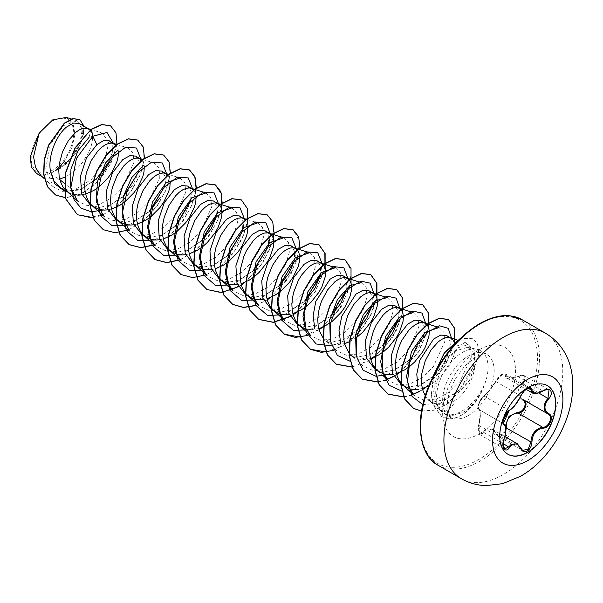 <?xml version="1.0" encoding="UTF-8"?>
<svg xmlns="http://www.w3.org/2000/svg" width="603" height="603" viewBox="0 0 603 603"><rect width="100%" height="100%" fill="white"/><g stroke="black" fill="none" stroke-linecap="round" stroke-linejoin="round"><path stroke-width="0.45" stroke-dasharray="3.02 2.26" d="M507.862 454.232A39.594 22.861 -60 0 1 507.764 454.18A39.594 22.861 -60 0 1 501.696 422.454A39.594 22.861 -60 0 1 527.557 387.563A39.594 22.861 -60 0 1 547.358 385.603A39.594 22.861 -60 0 1 547.456 385.656M522.582 399.985C516.552 395.613 516.552 390.066 522.582 383.35C526.713 376.8 525.13 374.553 517.841 376.619C509.656 380.312 505.487 379.943 505.359 375.503C505.427 373.679 504.244 373.385 501.802 374.614L495.892 380.968C491.754 387.872 487.593 393.05 483.41 396.488C480.395 397.988 476.423 408.231 478.684 408.683C480.742 410.756 480.742 416.311 478.684 425.334C477.621 433.663 479.204 435.909 483.41 432.08C487.616 426.095 491.769 426.464 495.892 433.195L491.995 429.148L485.988 430.143L484.156 432.622L479.988 434.778L478.97 425.228C480.832 416.643 480.832 411.412 478.97 409.55L503.603 423.773M517.291 443.755L520.608 447.931L495.907 433.67L498.07 436.21L495.756 433.557C494.204 430.911 492.945 429.449 491.988 429.163M478.684 408.683A0.709 0.678 -65.5 0 0 478.97 409.55C477.486 406.633 478.85 402.465 483.063 397.045L484.156 396.179C488 392.9 491.92 388.03 495.907 381.556L502.269 374.508L505.608 373.883L530.21 388.091L526.811 388.679L520.608 395.817C517.344 402.691 513.424 407.568 508.857 410.439L507.703 411.276C503.347 416.59 501.998 420.766 503.671 423.811C506.256 426.065 506.256 431.288 503.671 439.489L504.538 448.949M520.773 396.239A0.709 0.392 22.7 0 0 520.608 395.817L495.907 381.556A0.709 0.415 -152.3 0 1 495.764 381.081C502.254 372.141 502.601 374.674 504.108 373.649L505.608 373.883L507.417 378.488L518.045 376.626L520.005 375.729L524.467 375.759L549.016 389.93L544.652 389.953L542.745 390.887L532.675 393.066M495.892 433.195C497.309 435.879 499.284 436.617 501.802 435.426C504.244 433.753 505.427 431.183 505.359 427.723L505.698 427.663M52.453 121.015A30.097 17.374 120 0 0 31.175 157.88A30.097 17.374 120 0 0 52.453 170.167A30.097 17.374 120 0 0 73.739 133.308A30.097 17.374 120 0 0 52.453 121.015M483.983 385.807L484.088 385.867A36.316 20.969 -60 0 1 461.167 415.384A36.316 20.969 -60 0 1 449.16 418.874L449.506 414.683C446.099 414.54 443.16 413.259 440.68 410.839C443.785 413.153 448.067 410.937 453.531 404.191L456.305 399.887A32.539 18.783 -60 0 0 474.561 358.009L472.503 350.773L467.483 347.351L455.981 350.765L446.951 359.667C436.76 373.053 432.547 395.033 438.306 406.897A36.444 21.037 -60 0 1 462.313 352.469A36.444 21.037 -60 0 1 476.747 349.235A36.444 21.037 -60 0 1 480.531 350.66A36.444 21.037 -60 0 1 483.983 385.807L483.998 385.385A36.316 20.969 -60 0 1 460.948 415.256A36.316 20.969 -60 0 1 448.941 418.746L441.826 416.741L449.16 418.874L451.059 415.934L444.75 414.155L438.306 406.897M484.088 385.867C479.129 397.829 472.104 406.671 463.021 412.384L451.059 415.934M483.998 385.385C478.481 397.113 470.996 405.751 461.544 411.299C457.255 413.658 453.237 414.789 449.506 414.683M425.266 395.704L428.055 399.292L431.725 402.133L426.818 399.299L435.668 401.508L445.828 399.269L459.516 389.772L473.528 366.368L474.561 358.009M431.725 402.133L436.022 403.889L440.808 404.515L445.934 404.002L451.232 402.389L456.305 399.887M40.831 175.511L43.8 177.689L59.305 179.234L49.71 173.694A32.539 18.783 120 0 0 52.589 172.232A32.539 18.783 120 0 0 52.732 172.157L68.071 161.747L79.046 146.469L82.935 131.929L79.249 123.494M59.87 179.686L59.305 179.234L59.72 179.114M61.039 188.121L70.468 190.661L81.217 188.762L96.714 178.805L106.573 166.616L111.879 154.149L112.301 145.655L109.218 140.793M69.104 192.772L71.998 194.106M82.023 194.875L85.626 194.068M90.299 205.012L99.389 207.394L109.806 205.269L124.278 195.523L133.527 183.87L138.765 171.629L139.346 161.83L135.788 156.132M107.922 209.829L111.525 209.022M116.206 219.967L125.303 222.319L135.713 220.223L149.273 211.359M133.851 224.783L137.424 223.977M142.104 234.921L151.187 237.303L161.612 235.178L176.084 225.439L185.317 213.779L190.563 201.538L191.166 191.724L187.593 186.041M159.727 239.738L163.33 238.931M168.011 249.876L177.094 252.258L187.51 250.132L201.982 240.386M185.626 254.692L189.229 253.886M193.91 264.83L203.007 267.174L213.417 265.086L227.889 255.355L237.13 243.672L242.368 231.439L242.971 221.625L239.399 215.949M211.555 269.647L215.135 268.84M219.809 279.784L228.891 282.166L239.316 280.041L253.788 270.302L263.021 258.634L268.267 246.393L268.87 236.587L265.297 230.904M237.431 284.601L241.034 283.794M245.715 294.739L254.798 297.121L265.214 294.995L279.686 285.249M263.33 299.555L266.933 298.749M271.614 309.693L280.712 312.037L291.121 309.95L304.688 301.085M289.259 314.502L292.839 313.703M297.513 324.648L306.595 327.03L317.02 324.904L330.73 315.889M305.11 328.688L311.299 329.743L318.738 328.658M323.193 338.064L328.122 342.316L323.419 339.602L332.524 341.961L342.926 339.858L356.697 330.776M328.122 342.316L332.419 344.072L337.205 344.697L344.637 343.612M349.318 354.556L358.416 356.901L368.825 354.813L382.392 345.941M349.092 353.019L354.021 357.27L358.318 359.026L363.104 359.652L370.544 358.566M375.217 369.511L384.299 371.893L394.724 369.767L409.196 360.021L418.444 348.353L423.683 336.12L424.278 326.313L420.706 320.63M392.839 374.327L396.442 373.521M401.123 384.458L410.228 386.825L420.63 384.722L435.095 374.976L444.343 363.323L449.582 351.074L450.162 341.283L446.604 335.585M418.738 389.282L422.341 388.475M64.77 177.176L73.129 171.908L77.915 167.619L82.212 162.772L88.822 152.212L90.94 146.936L92.191 141.969L92.561 137.507L92.055 133.745L90.118 130.082M118.414 151.459L117.962 148.7L116.175 145.21M144.313 166.413L143.861 163.654L142.074 160.164M164.446 186.907L165.403 183.749L164.672 186.583L165.267 176.769L161.694 171.086M170.219 181.367L169.76 178.609L167.981 175.119M196.118 196.322L195.666 193.563L193.729 189.9M216.771 215.188L217.208 213.658L216.469 216.492L217.05 206.693L213.492 200.995M247.923 226.231L247.464 223.472L245.685 219.974M293.955 261.679L294.912 258.514L294.174 261.348L294.754 251.557L291.196 245.858M299.729 256.139L299.269 253.381L297.49 249.883M320.072 276.302L320.675 266.488L317.103 260.813M346.28 289.96L346.717 288.422L345.979 291.257L346.574 281.45L343.001 275.767M372.179 304.907L372.616 303.377L371.878 306.211L372.458 296.42L368.9 290.721M349.687 341.667L356.742 337.401M398.078 319.869L398.515 318.331L397.784 321.165L398.379 311.352L394.807 305.676M428.801 385.822L435.75 381.262L440.537 376.981L448.504 366.918L453.562 356.298L454.813 351.323L454.896 344.019M91.204 129.253L89.018 137.394L102.54 133.203L108.683 142.579L104.847 160.534L91.648 179.257L73.37 190.654L62.328 191.332L53.335 186.915L45.76 168.704L50.298 144.584L63.39 125.673L77.018 120.788L82.392 128.394L79.95 143.167L69.639 159.546L58.868 167.483M66.345 117.427L73.031 123.344L74.983 134.492L71.765 148.255L64.182 161.498A32.343 18.678 120 0 1 43.024 175.096L36.708 173.589M73.37 190.654L64.182 183.191M43.024 175.096L49.71 173.694M113.341 143.175L112.339 152.265L108.774 161.936M96.292 179.197L79.754 190.051L64.355 190.985M116.922 144.343L111.148 162.9L98.658 180.855L82.242 193.54L65.531 197.761M84.043 126.261L83.033 138.245L76.506 152.107L65.704 164.385L52.732 172.157M110.522 125.778L115.866 132.977L116.643 144.773L112.61 159.132L104.266 173.709L92.734 186.169L79.588 194.581L66.594 197.648L55.453 194.942M79.709 119.424L84.036 127.58L81.827 141.14L73.408 155.989L60.692 167.875M58.785 169.059L52.808 172.134M440.68 410.839L435.63 403.015L433.542 392.199L438.389 367.106L451.918 347.712L465.84 342.775L470.642 347.584L471.403 357.006L459.765 381.842L448.753 392.493L436.278 399.05L424.195 400.181L414.351 395.493M439.022 327.527L443.906 332.366L444.758 341.811L433.316 366.677L422.447 377.335L410.078 383.915L398.161 385.106L388.415 380.501M413.123 312.573L418 317.412L418.866 326.856L407.424 351.722L396.533 362.388L384.194 368.976L372.217 370.159L362.516 365.554L351.021 355.069M387.224 297.618L392.093 302.465L392.968 311.887L389.312 324.128L381.526 336.753L370.634 347.434L358.288 353.999L346.356 355.212L336.625 350.584M361.318 282.671L366.202 287.495L367.061 296.947L363.428 309.151L355.604 321.836L344.743 332.472L332.366 339.067L320.434 340.258L310.718 335.63M335.411 267.724L340.288 272.541L341.162 281.985L337.507 294.211L329.728 306.852L318.821 317.517L306.49 324.097L294.535 325.303L284.827 320.668M309.512 252.763L314.412 257.602L315.263 267.039L311.608 279.279L303.806 291.927L292.922 302.57L280.568 309.158L268.629 310.349L258.921 305.713M283.606 237.831L288.498 242.625L289.35 252.092L285.709 264.295L277.915 276.958L267.023 287.601L254.677 294.204L242.73 295.387L233.014 290.767M257.707 222.854L262.606 227.678L263.451 237.13L259.81 249.356L252.016 262.004L241.117 272.654L228.771 279.257L216.824 280.425L207.115 275.812M231.801 207.914L236.7 212.723L237.537 222.183L233.911 234.394L226.11 247.049L215.233 257.685L202.879 264.302L190.947 265.478L181.209 260.873M205.902 192.952L210.801 197.761L211.638 207.236L200.196 232.102L189.319 242.738L176.958 249.348L165.026 250.501L155.303 245.911M180.003 177.998L184.895 182.822L185.739 192.267L174.312 217.125L163.428 227.791L151.089 234.386L139.135 235.577L129.396 230.964M142.956 159.486L154.104 163.029L158.988 167.875L159.833 177.32L148.391 202.186L137.529 212.829L125.16 219.432L113.243 220.6L103.497 216.01M117.057 144.532L128.205 148.074L133.082 152.906L133.949 162.358L122.515 187.224L111.608 197.897L99.269 204.485L87.307 205.661L77.599 201.055M103.03 210.07L123.585 196.179M138.547 171.953L139.504 168.795L140.808 159.049M128.929 225.025L148.278 212.369M165.403 183.749L166.714 174.003M154.835 239.979L175.315 226.163M190.865 200.241L192.613 188.958M180.734 254.933L201.289 241.049M217.208 213.658L218.512 203.912M206.633 269.888L226.977 256.222M242.15 231.771L243.107 228.605L244.419 218.866M232.539 284.842L253.026 271.026M268.056 246.725L269.006 243.559L270.317 233.813M258.438 299.797L278.993 285.912M294.912 258.514L296.216 248.768M284.345 314.751L303.686 302.095M320.374 275.006L322.123 263.722M310.244 329.705L329.585 317.05M346.717 288.422L348.021 278.676M331.68 345.873L343.898 341.049L355.491 332.004M372.616 303.377L373.92 293.631M350.215 361.295L365.923 358.046L381.39 346.959M398.515 318.331L399.827 308.585M387.948 374.569L408.435 360.752M411.208 357.669L423.464 336.451M423.984 334.823L425.726 323.54M402.013 391.204L409.384 390.736M413.846 389.523L433.195 376.867L443.446 363.888L449.838 349.936M449.883 349.77L451.632 338.494M422.854 404.583L440.424 403.241L458.069 391.219L468.132 378.224L474.003 364.649L474.531 350.863L468.214 344.637L457.76 347.863L446.951 359.667M93.073 217.562L100.543 215.791M102.472 215.075L117.864 205.653L131.213 191.241L140.529 174.471L144.509 158.37M128.371 230.029L143.77 220.608L157.119 206.196L166.428 189.425L170.408 173.325M154.27 244.984L169.744 235.502L183.131 220.992L192.432 204.131L196.329 187.993M180.176 259.938L195.576 250.516L208.917 236.105L218.233 219.334L222.213 203.234M206.075 274.893L220.231 266.481L232.826 253.712L242.263 238.554L247.418 223.314M238.381 286.726L241.328 284.918M244.916 282.377L263.496 261.921L273.325 238.268M255.951 305.517L267.235 299.872M270.815 297.332L291.098 274.079L299.917 248.097M290.209 316.62L293.133 314.826M296.721 312.286L315.301 291.829L325.13 268.177M307.756 335.426L319.032 329.781M322.62 327.241L341.2 306.784L351.029 283.124M333.655 350.381L348.353 342.323L361.566 329.442L371.516 313.846L376.928 298.078M352.084 367.106L370.837 359.69M374.425 357.149L393.005 336.693L402.834 313.032M377.983 382.061L385.46 380.282M393.789 376.453L396.736 374.636M400.324 372.104L418.904 351.647L428.733 327.987M403.889 397.015L411.359 395.236M419.688 391.407L422.643 389.591M426.231 387.058L444.81 366.601L454.632 342.941M421.535 411.178L434.115 410.236L447.275 404.153L469.518 380.96L478.978 354.345L477.757 344.268L472.963 338.268L459.546 339.165M433.949 374.523L431.447 394.641L433.353 405.148L442.044 416.869M77.327 214.691L89.809 217.668L104.221 214.11L118.618 204.703L131.077 191.008L139.949 175.239L144.132 159.931L143.25 147.524L137.665 140.054M103.234 229.645L115.716 232.622L130.12 229.065L144.524 219.658L156.976 205.962L165.848 190.194L170.031 174.885L169.149 162.478L163.571 155.009M154.112 244.833L168.335 236.346L180.96 223.479L190.39 208.216L195.47 192.922M180.011 259.787L194.241 251.3L206.867 238.434L216.289 223.17L221.369 207.877M180.938 274.501L193.42 277.486L207.824 273.928L222.228 264.521L234.68 250.825L243.552 235.057L247.743 219.741L246.853 207.342L241.275 199.872M206.837 289.455L219.319 292.432L233.73 288.882L248.127 279.475L260.586 265.78L269.451 250.011L273.641 234.695L272.752 222.296L267.174 214.826M255.86 305.344L267.167 299.646M269.948 297.701L286.824 280.259L297.415 259.358L299.487 240.801L293.073 229.781M290.111 316.432L293.073 314.6M295.854 312.656L314.977 291.875L324.979 267.694M300.219 337.054L318.972 329.555M321.753 327.602L338.63 310.168L349.212 289.267L351.293 270.709L344.878 259.682M326.125 352.009L342.753 345.843L358.423 332.743L370.43 315.459L376.777 297.603M352.024 366.963L368.652 360.798L384.322 347.697L396.329 330.414L402.683 312.558M377.923 381.918L385.37 380.116M393.691 376.264L396.676 374.418M399.457 372.466L418.58 351.692L428.582 327.512M403.829 396.872L411.269 395.071M419.59 391.219L422.575 389.372M425.364 387.42L444.479 366.647L454.489 342.466M421.55 411.088L434.122 410.048L447.253 403.904L469.39 380.697L478.767 354.165L477.538 344.125L472.744 338.147L460.021 338.705M433.376 375.669L431.273 395.138L433.255 405.367L441.826 416.741M542.821 390.955L517.849 376.468C520.027 375.217 522.228 374.976 524.467 375.759L523.238 383.998L522.582 383.35M507.402 378.473C508.804 379.686 512.286 379.023 517.849 376.468L517.841 376.619M528.183 388.219L506.286 375.571A0.709 0.595 7.1 0 0 505.359 375.503M509.316 410.432A0.709 0.595 63.4 0 1 508.857 410.439L484.156 396.179A0.709 0.611 -123.3 0 0 483.621 396.224C487.005 393.669 491.053 388.626 495.764 381.081A0.709 0.415 -152.3 0 1 495.892 380.968M483.621 396.224C480.214 397.814 475.986 409.535 478.903 409.512L478.073 408.193C478.82 406.475 475.254 408.879 483.621 396.224A0.709 0.611 -123.3 0 0 483.41 396.488M478.684 425.334L503.671 439.489M504.53 448.956L479.988 434.778C477.862 433.112 477.418 429.939 478.631 425.258C480.433 414.261 480.576 409.038 479.061 409.595L503.55 423.743M483.41 432.08A0.709 0.392 -149.6 0 0 484.156 432.622L503.068 443.537M505.751 431.462L498.07 436.21L522.673 450.411M538.811 392.99L523.238 383.998C517.412 390.284 517.412 395.508 523.238 399.668A0.709 0.422 -61.9 0 0 523.185 399.646M523.238 399.668L548.089 414.012L523.238 399.668M545.361 333.135A84.036 48.519 -60 0 1 558.242 400.475A84.036 48.519 -60 0 1 503.347 474.523A84.036 48.519 -60 0 1 461.325 478.684M438.057 465.252A84.036 48.519 120 0 0 480.078 461.091A84.036 48.519 120 0 0 534.974 387.036A84.036 48.519 120 0 0 522.092 319.703M479.068 324.444A82.611 47.697 120 0 0 420.653 425.62A82.611 47.697 120 0 0 479.068 459.35A82.611 47.697 120 0 0 537.484 358.167A82.611 47.697 120 0 0 479.068 324.444M468.403 415.49A36.444 21.037 120 0 0 492.214 383.38A36.444 21.037 120 0 0 486.621 354.18A36.444 21.037 120 0 0 468.403 355.981A36.444 21.037 120 0 0 444.599 388.098A36.444 21.037 120 0 0 450.185 417.299A36.444 21.037 120 0 0 468.403 415.49M479.068 433.964A51.526 29.751 120 0 0 515.505 370.86A51.526 29.751 120 0 0 479.068 349.823A51.526 29.751 120 0 0 442.64 412.927A51.526 29.751 120 0 0 479.068 433.964M492.071 429.193L504.884 436.587M444.75 414.155L450.185 417.299L448.579 415.256C446.838 412.166 446.65 406.46 447.999 398.153C449.348 391.558 452.001 384.827 455.958 377.968L464.807 365.938L475.948 356.727C489.425 351.021 484.895 355.001 486.621 354.18L480.531 350.66M467.483 347.351L476.747 349.235M53.328 186.915L44.403 178.767M77.018 120.788L71.523 119.04M42.202 176.762L43.8 177.689M440.514 410.681L428.725 399.932M465.84 342.768L458.333 340.386M383.606 376.114L376.92 370.023M336.61 350.599L325.115 340.115M310.711 335.645L305.894 331.258M255.084 222.01L246.559 219.304M177.38 177.146L168.855 174.44M102.548 133.195L90.887 129.494M122.379 197.415L124.293 195.538M139.504 168.795L138.765 171.629M174.177 227.323L176.091 225.447M191.302 198.704L190.571 201.538M200.083 242.278L201.997 240.401M225.982 257.232L227.889 255.355M243.107 228.605L242.376 231.446M251.881 272.187L253.795 270.31M269.006 243.559L268.275 246.401M277.787 287.141L279.702 285.257M320.811 273.468L320.08 276.31M407.296 361.913L409.203 360.029M424.422 333.286L423.683 336.12M433.195 376.867L435.11 374.983M450.32 348.24L449.582 351.074M458.069 391.219L459.516 389.772M474.003 364.649L473.543 366.375M96.714 178.805L95.885 179.596M111.887 154.149L112.339 152.265M522.967 399.518L523.389 399.751M507.417 378.496L526.2 389.342M479.076 409.603L503.52 423.713"/><path stroke-width="0.9" d="M547.456 385.656A39.594 22.861 -60 0 1 553.396 417.419A39.594 22.861 -60 0 1 527.557 452.22A39.594 22.861 -60 0 1 507.862 454.232M527.761 387.676A39.594 22.861 -60 0 1 547.554 385.716A39.594 22.861 -60 0 1 553.622 417.442A39.594 22.861 -60 0 1 527.761 452.333A39.594 22.861 -60 0 1 507.96 454.293A39.594 22.861 -60 0 1 501.892 422.567A39.594 22.861 -60 0 1 527.761 387.676M509.58 410.13C513.816 407.402 517.502 402.819 520.638 396.375C522.108 393.073 524.324 390.45 527.301 388.52C530.218 387.058 531.756 387.503 531.929 389.862C532.509 394.166 536.195 394.498 542.994 390.85C549.838 386.01 554.549 392.711 548.647 398.877C543.718 405.163 543.718 410.078 548.647 413.62C554.549 416.055 549.83 428.19 542.994 428.168C536.195 429.419 532.509 434.009 531.929 441.931C531.756 445.986 530.218 448.994 527.301 450.961C524.324 452.401 522.108 451.572 520.638 448.459C517.495 442.692 513.816 442.368 509.58 447.471C505.397 453.848 500.694 447.132 503.935 439.436C506.316 431.665 506.316 426.743 503.935 424.678C500.694 423.788 505.404 411.653 509.58 410.13A0.709 0.595 63.4 0 1 509.316 410.432L509.316 410.432C509.467 410.854 514.427 406.362 514.51 405.932L520.773 396.239C523.932 388.95 529.366 387.601 530.21 388.091L532.675 393.066C533.625 394.566 537.062 393.887 542.979 391.015L542.821 390.955M505.329 426.012L509.075 416.228L517.841 412.188L518.045 413.04L514.517 413.643C508.698 416.145 505.955 420.819 506.286 427.67L505.751 431.462M520.766 448.27L522.673 450.411L528.251 449.114L530.979 441.931C531.266 435.389 534.115 430.768 539.519 428.077L542.745 427.301C549.114 427.376 553.448 416.228 547.939 413.929L523.238 399.668C528.959 402.043 524.61 413.259 518.045 413.04L542.745 427.301A0.709 0.399 86 0 1 542.994 428.168M504.538 448.949L508.857 446.876L510.99 444.577L517.261 443.733L520.773 448.074A0.709 0.384 157.4 0 1 520.638 448.459M509.316 410.432C507.108 412.075 505.48 414.088 504.44 416.477L503.023 421.489C503.724 421.716 500.882 428.906 509.316 410.432C498.794 425.937 504.5 420.864 503.196 423.185L503.52 423.713M517.841 412.188C523.939 412.467 527.911 402.224 522.582 399.985A0.709 0.422 -61.9 0 1 523.185 399.646M454.896 344.019L453.366 340.205L451.308 338.298L446.604 335.585L440.763 335.072L433.58 339.067L419.688 360.406L416.786 374.109L417.924 386.847M451.308 338.298L448.632 337.476L445.466 337.786L441.961 339.233L438.283 341.78L431.092 349.823L425.251 360.82L421.881 373.257L421.384 379.46L421.753 385.37L423.005 390.759L425.266 395.704M59.305 179.234L64.77 177.176M88.686 128.944L79.249 123.494L73.513 123.072L66.451 127.105C56.456 135.223 47.81 155.491 50.388 170.966L54.104 181.262L61.039 188.121L69.104 192.772L65.433 189.93L62.501 186.101L60.383 181.405L59.124 176.008L58.762 170.106L59.26 163.895L62.629 151.466L68.471 140.461L75.661 132.419L79.34 129.871L82.845 128.424L87.48 128.409L90.118 130.082M71.998 194.106L78.186 195.161L82.023 194.875M85.626 194.068L93.91 190.397L99.035 186.862L108.118 177.727L111.789 172.518L116.839 161.89L118.09 156.923L118.414 151.459M116.175 145.21L109.218 140.793L103.716 140.469L96.857 144.66L86.493 157.948L80.485 176.136L81.578 193.631L90.299 205.012L99.299 209.482L104.085 210.108L107.922 209.829M114.593 143.898L111.917 143.069L108.744 143.378L105.239 144.826L101.56 147.373L97.882 150.946L91.204 160.632L86.478 172.564L85.159 178.85L84.661 185.061L85.031 190.963L86.282 196.359L88.4 201.055L91.332 204.884L95.003 207.726M111.525 209.022L119.809 205.352L124.934 201.817L134.017 192.681L137.688 187.473L142.745 176.845L143.996 171.878L144.313 166.413M142.074 160.164L135.788 156.132L129.947 155.619L122.756 159.614L112.414 172.873L106.362 191.076L107.485 208.608L116.206 219.967L125.205 224.437L129.992 225.062L133.851 224.783M140.491 158.853L137.816 158.024L134.65 158.333L131.145 159.78L127.459 162.328L123.781 165.9L117.11 175.586L112.377 187.518L111.065 193.804L110.56 200.015L110.929 205.917L112.181 211.314L114.299 216.01L117.238 219.839L120.909 222.68M137.424 223.977L145.707 220.306L150.833 216.771L159.916 207.636L163.586 202.427L168.644 191.799L169.895 186.832L170.219 181.367M167.981 175.119L161.694 171.086L155.845 170.574L148.662 174.569L138.313 187.834L132.261 206.06L133.399 223.54L142.104 234.921L151.104 239.391L155.891 240.017L159.727 239.738M166.398 173.807L163.714 172.978L160.549 173.287L157.044 174.734L153.366 177.282L149.687 180.855L143.009 190.54L138.283 202.472L136.964 208.759L136.466 214.97L136.836 220.871L138.087 226.268L140.205 230.964L143.137 234.793L146.808 237.635M163.33 238.931L171.614 235.26L176.739 231.725L185.822 222.59L189.493 217.381L194.543 206.754L195.794 201.786L196.118 196.322M193.729 189.9L187.593 186.041L181.744 185.551L174.561 189.523L164.204 202.789L158.19 220.984L159.282 238.494L168.011 249.876L177.003 254.345L181.789 254.971L185.626 254.692M192.297 188.762L189.621 187.932L186.448 188.242L182.943 189.689L179.264 192.236L175.586 195.809L168.915 205.495L164.182 217.427L162.863 223.713L162.365 229.924L162.735 235.826L163.986 241.223L166.104 245.918L169.036 249.748L172.707 252.589M189.229 253.886L197.513 250.215L202.638 246.68L207.424 242.391L215.392 232.336L218.331 226.977L221.7 216.741L222.062 212.279L221.565 208.517L219.786 205.02M219.628 204.854L213.492 200.995L207.651 200.482L200.467 204.477L190.126 217.736L184.066 235.939L185.189 253.471L193.91 264.83L202.91 269.3L207.696 269.925L211.555 269.647M218.196 203.708L215.52 202.887L212.354 203.196L208.849 204.643L205.163 207.191L201.485 210.764L194.814 220.449L190.088 232.381L188.769 238.667L188.272 244.878L188.633 250.78L189.885 256.177L192.003 260.873L194.942 264.702L198.613 267.544M215.135 268.84L223.419 265.169L228.545 261.634L237.627 252.499L241.29 247.29L246.348 236.662L247.599 231.695L247.923 226.231M245.685 219.974L239.399 215.949L233.549 215.467L226.366 219.432L216.017 232.69L209.965 250.923L211.103 268.403L219.809 279.784L228.808 284.254L233.595 284.88L237.431 284.601M244.102 218.663L241.419 217.841L238.253 218.15L234.748 219.598L231.07 222.145L227.391 225.718L220.713 235.404L215.987 247.336L214.668 253.622L214.171 259.825L214.54 265.735L215.791 271.131L217.909 275.827L220.841 279.656L224.512 282.498M241.034 283.794L249.318 280.124L254.443 276.589L259.23 272.3L267.197 262.245L270.129 256.886L273.498 246.642L273.868 242.187L273.37 238.426L272.051 235.524L270.001 233.617L267.325 232.796L264.159 233.105L260.647 234.552L256.968 237.1L253.29 240.672L246.619 250.358L243.936 256.147L240.574 268.576L240.069 274.78L240.439 280.689L241.69 286.086L243.808 290.782L246.748 294.611L250.418 297.452L254.707 299.209L259.501 299.834L263.33 299.555M270.001 233.617L265.297 230.904L259.448 230.414L252.265 234.386L241.909 247.652L235.894 265.848L236.987 283.357L245.715 294.739L250.418 297.452M266.933 298.749L275.217 295.078L280.342 291.543L289.425 282.408L293.096 277.199L298.153 266.571L299.405 261.596L299.729 256.139M297.49 249.883L291.196 245.858L285.355 245.346L278.171 249.341L267.83 262.599L261.77 280.802L262.893 298.327L271.614 309.693L280.614 314.163L285.4 314.789L289.259 314.502M295.9 248.572L293.224 247.75L290.058 248.059L286.553 249.506L282.875 252.054L279.189 255.627L272.518 265.312L267.792 277.244L266.473 283.531L265.976 289.734L266.338 295.643L267.589 301.04L269.707 305.729L272.646 309.565L276.317 312.407M292.839 313.703L301.123 310.032L306.249 306.49L311.035 302.209L319.002 292.154L321.934 286.794L325.303 276.551L325.673 272.096L325.175 268.335L323.856 265.433L320.592 262.998L315.957 263.014L312.452 264.461L308.774 267.008L301.59 275.051L298.417 280.267L293.691 292.199L292.372 298.485L291.875 304.688L292.244 310.598L293.495 315.995L295.613 320.683L298.545 324.52L302.216 327.361L305.11 328.688M321.806 263.526L317.103 260.813L311.254 260.33L304.07 264.295L293.729 277.553L287.669 295.787L288.807 313.266L297.513 324.648L302.216 327.361M318.738 328.658L323.532 326.834M323.781 326.713L332.147 321.444L341.23 312.316L344.901 307.1L349.951 296.48L351.202 291.505L351.572 287.051L351.074 283.289L349.755 280.387L347.705 278.48L343.001 275.767L337.16 275.277L329.969 279.249L315.814 301.402L313.13 315.512L314.728 328.341M347.705 278.48L345.029 277.659L341.863 277.968L338.351 279.415L334.673 281.963L327.489 290.005L321.648 301.003L319.59 307.153L318.278 313.439L317.773 319.643L318.143 325.552L319.394 330.949L323.193 338.064M344.637 343.612L349.687 341.667M356.742 337.401L362.833 332.117L370.8 322.055L373.739 316.703L377.109 306.46L377.478 302.005L376.973 298.244L375.661 295.342L373.604 293.435L368.9 290.721L363.059 290.209L355.876 294.204L341.697 316.387L339.014 330.519L340.665 343.393M373.604 293.435L370.928 292.613L367.762 292.922L364.257 294.37L360.579 296.917L353.388 304.96L347.547 315.957L344.177 328.394L343.68 334.597L344.042 340.507L345.293 345.896L349.092 353.019M370.544 358.566L378.827 354.896L383.953 351.353L388.739 347.072L396.706 337.009L399.638 331.658L403.008 321.414L403.377 316.959L402.879 313.198L401.56 310.296L399.51 308.389L396.834 307.568L393.661 307.877L390.156 309.324L386.478 311.872L382.799 315.444L376.121 325.13L373.445 330.911L370.076 343.348L369.579 349.552L369.948 355.461L371.199 360.85L373.317 365.546L376.249 369.383L379.92 372.224L384.217 373.981L389.003 374.606L392.839 374.327M399.51 308.389L394.807 305.676L388.958 305.193L381.774 309.158L371.433 322.409L365.373 340.65L366.511 358.129L375.217 369.511L379.92 372.224M396.442 373.521L404.726 369.843L409.852 366.307L414.638 362.026L422.605 351.964L425.537 346.612L428.914 336.368L429.276 331.914L428.778 328.153L427.459 325.251L425.409 323.344L422.733 322.522L419.567 322.831L416.055 324.278L412.377 326.826L408.698 330.391L402.028 340.084L399.352 345.866L397.294 352.016L395.983 358.303L395.478 364.506L395.847 370.415L397.098 375.805L399.216 380.501L402.156 384.337L405.827 387.179L410.123 388.935L414.909 389.561L418.738 389.282M425.409 323.344L420.706 320.63L414.864 320.14L407.673 324.113L397.317 337.379L391.302 355.582L392.395 373.084L401.123 384.458L405.827 387.179M422.341 388.475L428.801 385.822M150.185 210.492L160.157 197.535M201.982 240.386L211.231 228.733L216.469 216.485M279.686 285.249L288.935 273.596L294.174 261.348M305.593 300.219L314.834 288.536L320.072 276.302M331.492 315.165L340.74 303.497L345.979 291.257M357.391 330.112L366.639 318.459L371.878 306.211M383.304 345.082L392.538 333.399L397.776 321.165M58.868 167.483L64.182 161.498M42.202 176.762L36.708 173.589L31.544 167.34L30.15 157.232L39.097 133.203L52.725 119.884L66.345 117.427M39.097 133.203L33.58 156.757L35.547 167.513L40.831 175.511L44.403 178.767M64.182 183.191L59.87 179.686M96.857 144.66L92.824 136.263L107.01 132.487L113.341 143.175M108.774 161.936L96.292 179.197M64.355 190.985L54.737 183.794L50.388 170.966M103.03 210.07L91.128 211.751L81.058 208.163L74.056 199.706L70.89 187.458L76.415 158.446L92.824 136.263L91.415 129.381L102.013 124.625L110.628 125.839L115.995 132.833L116.922 144.343M65.531 197.761L55.559 195.003L47.66 186.855L43.868 174.591L44.381 160.021L48.745 145.278L64.574 123.238L73.031 118.791L79.815 119.484L84.043 126.261M91.204 129.253L75.006 147.939L65.086 173.837L65.614 198.704L77.44 214.751L65.825 198.832L65.305 173.966L75.217 148.059L91.204 129.253L101.794 124.497L110.522 125.778M55.453 194.942L47.449 186.734L43.65 174.463L44.162 159.901L48.534 145.157L64.355 123.11L72.812 118.67L79.709 119.424M60.692 167.875L58.785 169.059M402.819 384.978L414.351 395.493L408.864 387.412L406.565 376.536L411.442 351.647L425.017 332.396L439.022 327.527L424.195 322.809M383.606 376.114L388.415 380.508L382.988 372.45L380.666 361.574L385.536 336.7L399.111 317.442L413.123 312.573L398.297 307.854M356.147 354.873L355.604 334.884L363.315 314.547L375.631 300.626L387.224 297.618L372.398 292.9M330.233 339.836L329.713 319.861L337.439 299.548L349.748 285.656L361.318 282.671L346.491 277.953M310.718 335.63L305.261 327.595L302.97 316.703L307.839 291.837L321.414 272.594L335.411 267.724M284.827 320.668L279.355 312.64L277.071 301.749L281.94 276.89L295.508 257.632L309.512 252.763L294.694 248.044M247.411 295.251L258.906 305.736L253.456 297.686L251.172 286.794L256.041 261.936L269.609 242.692L283.606 237.831M233.014 290.767L227.55 282.732L225.266 271.855L230.127 246.989L243.702 227.723L257.707 222.854L255.084 222.01M207.115 275.812L201.651 267.755L199.367 256.893L204.236 232.027L217.804 212.784L231.801 207.914M169.707 250.388L181.202 260.873L175.759 252.838L173.453 241.931L178.33 217.05L191.905 197.814L205.902 192.952M143.808 235.434L155.303 245.918L149.861 237.838L147.554 226.992L152.423 202.118L165.998 182.867L180.003 177.998L177.38 177.146M117.902 220.479L129.396 230.964L122.138 216.447L123.298 196.593L131.71 177.576L143.748 165.252M92.003 205.525L103.497 216.01L96.239 201.47L97.407 181.646L105.796 162.644L117.834 150.298M66.104 190.571L77.599 201.055L70.536 187.578L70.943 169.111L78.006 150.72L89.018 137.394M123.585 196.179L138.547 171.953M140.808 159.049L136.421 148.006L125.612 147.222L112.354 157.338L101.357 175.677L96.661 197.098L100.384 215.497L112.09 225.703L128.929 225.025M149.273 211.359L164.446 186.907M166.714 174.003L162.328 162.961L151.519 162.177L138.253 172.292L127.263 190.631L122.56 212.052L126.283 230.452L137.989 240.657L154.835 239.979M175.315 226.163L190.865 200.241M192.613 188.958L188.226 177.915L177.418 177.131L164.159 187.239L153.162 205.585L148.466 226.999L152.182 245.406L163.895 255.612L180.734 254.933M201.289 241.049L216.771 215.188M218.512 203.912L214.125 192.87L203.317 192.086L190.058 202.193L179.061 220.54L174.365 241.954L178.089 260.36L189.794 270.566L206.633 269.888M226.977 256.222L242.15 231.771M244.419 218.866L240.032 207.824L229.223 207.04L215.957 217.148L204.967 235.494L200.264 256.908L203.987 275.315L215.693 285.521L232.539 284.842M253.026 271.026L268.056 246.725M270.317 233.813L265.931 222.778L255.122 221.994L241.863 232.102L230.866 250.449L226.17 271.863L229.886 290.269L241.599 300.475L258.438 299.797M278.993 285.912L293.955 261.679M296.216 248.768L291.829 237.733L281.021 236.949L267.762 247.057L256.765 265.403L252.069 286.817L255.793 305.216L267.498 315.429L284.345 314.751M304.688 301.085L320.374 275.006M322.123 263.722L317.736 252.687L306.927 251.903L293.661 262.011L282.671 280.357L277.968 301.771L281.691 320.17L293.397 330.384L310.244 329.705M330.73 315.889L346.28 289.96M348.021 278.676L343.883 267.845L333.617 266.579L320.781 275.609L309.671 292.726L304.078 313.432L306.241 332.178L316.176 343.989L331.68 345.873M356.697 330.776L372.179 304.907M373.92 293.631L370.204 283.169L360.865 281.149L348.82 288.4L337.68 303.377L330.813 322.582L330.512 341.426L337.379 355.416L350.215 361.295M382.392 345.941L398.078 319.869M399.827 308.585L396.118 298.131L386.802 296.096L374.78 303.301L363.639 318.218L356.742 337.379L356.381 356.222L363.172 370.257L375.925 376.234M376.114 376.249L387.948 374.569M408.435 360.752L411.208 357.669M423.464 336.451L423.984 334.823M425.726 323.54L422.01 313.078L412.671 311.058L400.626 318.309L389.485 333.286L382.619 352.491L382.31 371.335L389.184 385.325L402.013 391.204M409.384 390.736L413.846 389.523M451.632 338.494L448.225 328.349L439.602 325.801L428.228 331.733L417.216 345.029L409.58 362.863L407.568 381.375L412.113 396.518L422.854 404.583M77.44 214.751L93.073 217.562M100.543 215.791L102.472 215.075M144.509 158.37L143.228 146.981L137.778 140.115L128.514 138.939L117.306 144.343L106.098 155.634L96.849 171.237L91.204 188.927L90.277 206.143L94.452 220.412L103.339 229.705L114.947 232.75L128.371 230.029M170.408 173.325L169.126 161.936L163.677 155.069L154.421 153.893L143.213 159.298L132.004 170.589L122.748 186.191L117.103 203.882L116.175 221.097L120.351 235.366L129.238 244.66L140.846 247.705L154.27 244.984M196.329 187.993L194.995 176.785L189.576 170.023L180.32 168.848L169.111 174.252L157.903 185.543L148.647 201.146L143.009 218.836L142.082 236.052L146.25 250.32L155.144 259.614L166.752 262.659L180.176 259.938M222.213 203.234L220.932 191.837L215.482 184.978L206.218 183.802L195.01 189.206L183.802 200.498L174.553 216.1L168.908 233.791L167.981 251.006L172.157 265.275L181.043 274.569L192.651 277.614L206.075 274.893M247.418 223.314L247.411 208.63L241.381 199.932L232.125 198.756L220.917 204.161L209.708 215.452L200.452 231.055L194.807 248.745L193.88 265.961L198.055 280.229L206.942 289.523L221.557 292.447L238.381 286.726M241.328 284.918L244.916 282.377M273.325 238.268L274.018 233.142M274.041 232.856L272.699 221.648L267.28 214.887L258.024 213.711L246.815 219.115L235.607 230.406L226.359 246.009L220.713 263.699L219.786 280.915L223.962 295.184L232.848 304.477L243.567 307.492L255.951 305.517M267.235 299.872L270.815 297.332M299.917 248.097L298.636 236.7L293.186 229.841L283.923 228.665L272.714 234.07L261.506 245.361L252.258 260.963L246.612 278.654L245.685 295.869L249.861 310.138L258.747 319.432L273.378 322.349L290.209 316.62M293.133 314.826L296.721 312.286M325.13 268.177L325.115 253.494L319.085 244.795L309.829 243.62L298.621 249.016L287.412 260.315L278.156 275.918L272.518 293.601L271.584 310.824L275.759 325.092L284.646 334.386L295.372 337.401L307.756 335.426M319.032 329.781L322.62 327.241M351.029 283.124L351.021 268.448L344.984 259.75L335.728 258.574L324.52 263.971L313.311 275.262L304.063 290.872L298.417 308.555L297.49 325.778L301.666 340.047L310.553 349.341L321.271 352.356L333.655 350.381M376.928 298.078L376.92 283.402L370.89 274.704L361.634 273.528L350.418 278.925L339.218 290.216L329.962 305.827L324.316 323.51L323.389 340.733L327.565 355.001L336.451 364.295L352.084 367.106M370.837 359.69L374.425 357.149M402.834 313.032L402.819 298.357L396.789 289.659L387.533 288.483L376.325 293.88L365.116 305.171L355.86 320.781L350.222 338.464L349.288 355.687L353.464 369.956L362.35 379.249L377.983 382.061M385.46 380.282L393.789 376.453M396.736 374.636L400.324 372.104M428.733 327.987L428.725 313.311L422.695 304.613L413.432 303.437L402.224 308.834L391.015 320.125L381.767 335.735L376.121 353.418L375.194 370.641L379.37 384.91L388.257 394.196L403.889 397.015M411.359 395.236L419.688 391.407M422.643 389.591L426.231 387.058M454.632 342.941L454.624 328.266L448.594 319.567L439.421 318.376L428.311 323.66L417.17 334.755L407.907 350.147L402.163 367.672L401.025 384.827L404.907 399.186L413.65 408.442L421.535 411.178M459.546 339.165L444.645 352.77L433.949 374.523M137.665 140.054L128.303 138.818L117.095 144.215L105.887 155.506L96.631 171.116L90.985 188.799L90.058 206.015L94.234 220.291L103.234 229.645M163.571 155.009L154.202 153.773L142.994 159.169L131.786 170.461L122.53 186.071L116.892 203.754L115.964 220.969L120.133 235.245L129.027 244.532L140.657 247.577L154.112 244.833M195.47 192.922L196.073 188.445M196.096 188.159L194.814 176.762L189.365 169.895L180.101 168.727L168.893 174.124L157.684 185.415L148.436 201.025L142.79 218.708L141.863 235.924L146.039 250.2L154.926 259.486L166.564 262.531L180.011 259.787M221.369 207.877L221.263 193.427L215.263 184.85L206.007 183.681L194.799 189.078L183.591 200.369L174.335 215.98L168.689 233.663L167.762 250.878L171.938 265.154L180.938 274.501M241.275 199.872L231.906 198.636L220.698 204.033L209.49 215.324L200.241 230.934L194.596 248.617L193.669 265.833L197.844 280.101L206.837 289.455M267.174 214.826L257.813 213.59L246.597 218.987L235.389 230.278L226.14 245.888L220.494 263.571L219.567 280.787L223.743 295.055L232.63 304.349L243.408 307.372L255.86 305.344M267.167 299.646L269.948 297.701M293.073 229.781L283.712 228.545L272.503 233.941L261.295 245.233L252.039 260.835L246.401 278.526L245.466 295.741L249.642 310.01L258.529 319.304L273.219 322.221L290.111 316.432M293.073 314.6L295.854 312.656M324.979 267.694L324.866 253.245L318.866 244.667L309.61 243.499L298.402 248.896L287.194 260.187L277.945 275.79L272.3 293.48L271.373 310.696L275.548 324.964L284.435 334.258L300.219 337.054M318.972 329.555L321.753 327.602M344.878 259.682L335.517 258.453L324.301 263.85L313.1 275.141L303.844 290.744L298.199 308.435L297.271 325.65L301.447 339.919L310.334 349.212L326.125 352.009M376.777 297.603L376.671 283.154L370.672 274.576L361.416 273.408L350.207 278.805L338.999 290.096L329.743 305.698L324.105 323.389L323.17 340.605L327.346 354.873L336.233 364.167L352.024 366.963M402.683 312.558L402.57 298.108L396.578 289.53L387.314 288.362L376.106 293.759L364.898 305.05L355.649 320.653L350.004 338.343L349.077 355.559L353.252 369.827L362.139 379.121L377.923 381.918M385.37 380.116L393.691 376.264M396.676 374.418L399.457 372.466M428.582 327.512L428.477 313.063L422.477 304.485L413.221 303.309L402.013 308.713L390.804 320.005L381.548 335.607L375.903 353.298L374.976 370.513L379.151 384.782L388.038 394.076L403.829 396.872M411.269 395.071L419.59 391.219M422.575 389.372L425.364 387.42M454.489 342.466L454.376 328.017L448.376 319.439L439.203 318.248L428.092 323.532L416.952 334.635L407.696 350.026L401.945 367.544L400.807 384.699L404.688 399.065L413.439 408.321L421.55 411.088M460.021 338.705L444.373 352.725L433.376 375.669M505.698 427.663L530.979 441.931L531.929 441.931M548.647 413.62A0.709 0.467 117.9 0 1 547.954 413.937C542.813 410.198 542.813 404.975 547.939 398.259L549.016 389.93M522.673 450.411L520.773 448.074A0.709 0.384 157.4 0 0 520.608 447.931M542.994 390.85L542.979 391.015C546.167 389.493 548.187 389.131 549.032 389.937L549.032 389.937M548.647 398.877L538.811 392.99M531.929 389.862A0.709 0.573 -179.5 0 1 530.979 389.832L528.183 388.219M503.55 423.743L503.671 423.811A0.709 0.663 115.6 0 1 503.935 424.678M503.068 443.537L509.58 447.471M547.705 413.801L547.954 413.937A0.709 0.467 117.9 0 1 547.939 413.929L548.089 414.012M527.723 460.617A49.763 28.733 -60 0 1 492.53 440.296A49.763 28.733 -60 0 1 527.723 379.355A49.763 28.733 -60 0 1 562.908 399.668A49.763 28.733 -60 0 1 527.723 460.617M461.325 478.684A84.036 48.519 -60 0 1 448.444 411.344A84.036 48.519 -60 0 1 503.347 337.296A84.036 48.519 -60 0 1 545.361 333.135L522.092 319.703A84.036 48.519 120 0 0 480.078 323.864A84.036 48.519 120 0 0 425.175 397.912A84.036 48.519 120 0 0 438.057 465.252L461.325 478.684C468.946 483.033 477.207 485.34 486.101 485.603L502.653 483.674L520.585 476.234C569.564 448.655 596.224 363.632 545.361 333.135M504.884 436.587L517.261 443.733M438.057 465.252C421.165 456.961 413.696 425.205 427.444 389.342C439.255 359.637 456.561 337.793 479.362 323.788C490.985 317.321 501.334 314.683 510.409 315.882L522.092 319.703M349.318 354.556L354.021 357.27M71.523 119.04L66.353 117.397M458.333 340.386L450.102 337.763M305.894 331.258L299.216 325.16M335.419 267.709L320.592 262.998M284.804 320.69L273.31 310.206M283.614 237.801L268.787 233.09M233.007 290.782L221.512 280.297M246.559 219.304L242.888 218.135M207.1 275.827L195.606 265.343M231.808 207.892L216.99 203.181M205.909 192.937L191.083 188.226M168.855 174.44L165.184 173.272M142.956 159.486L139.278 158.318M117.057 144.532L113.379 143.363M90.887 129.494L87.48 128.409M526.2 389.342L532.6 393.035M504.538 448.956L504.538 448.956C502.894 448.692 502.714 445.549 503.995 439.512C505.94 433.926 507.01 426.834 503.799 423.879"/></g></svg>
